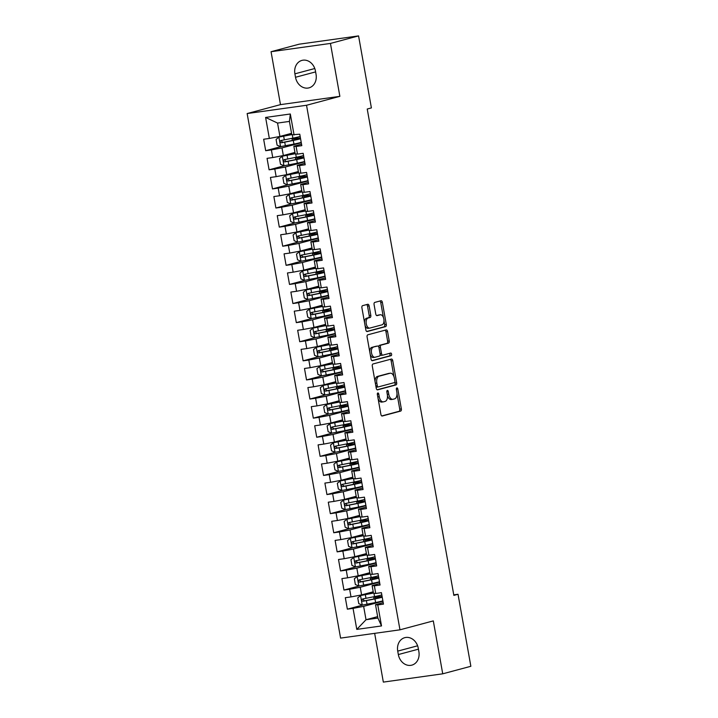 <?xml version="1.0" encoding="UTF-8"?>
<svg xmlns="http://www.w3.org/2000/svg" width="718" height="718" viewBox="0 0 718 718"><rect width="100%" height="100%" fill="white"/><g stroke="black" fill="none" stroke-linecap="round" stroke-linejoin="round"><path stroke-width="1.08" d="M377.83 392.979A1.337 0.736 82.1 0 0 377.354 394.487L380.899 414.412A1.912 1.05 82.1 0 0 382.182 416.027A1.912 1.05 82.1 0 0 382.254 416.009L400.662 411.082A1.912 1.05 82.1 0 0 401.353 408.937L397.799 389.012A1.337 0.736 82.1 0 0 396.901 387.882A1.337 0.736 82.1 0 0 396.848 387.891A1.337 0.736 82.1 0 0 396.372 389.398L396.83 391.974A6.103 3.366 82.1 0 1 394.622 398.849L393.087 399.262A6.103 3.366 82.1 0 1 392.863 399.307A6.103 3.366 82.1 0 1 388.752 394.137L388.294 391.561A1.337 0.736 82.1 0 0 387.388 390.43A1.337 0.736 82.1 0 0 387.343 390.439A1.337 0.736 82.1 0 0 386.858 391.938L387.316 394.523A6.103 3.366 82.1 0 1 385.117 401.398L383.583 401.811A6.103 3.366 82.1 0 1 383.358 401.856A6.103 3.366 82.1 0 1 379.239 396.686L378.781 394.101A1.337 0.736 82.1 0 0 377.883 392.97A1.337 0.736 82.1 0 0 377.83 392.979M369.124 305.886A1.912 1.05 82.1 0 0 367.831 304.27A1.912 1.05 82.1 0 0 367.76 304.279L362.599 305.662A1.912 1.05 82.1 0 0 361.908 307.816L365.857 329.939A1.912 1.05 82.1 0 0 367.14 331.554A1.912 1.05 82.1 0 0 367.212 331.536L385.611 326.618A1.912 1.05 82.1 0 0 386.302 324.464L382.362 302.341A1.912 1.05 82.1 0 0 381.079 300.725A1.912 1.05 82.1 0 0 381.007 300.734L374.769 302.413A1.912 1.05 82.1 0 0 374.078 304.558L375.765 314.026A1.912 1.05 82.1 0 0 377.049 315.642A1.912 1.05 82.1 0 0 377.121 315.624L380.217 314.798A5.107 2.818 82.1 0 1 380.405 314.762A5.107 2.818 82.1 0 1 383.87 319.25A5.107 2.818 82.1 0 1 382.003 324.832L369.887 328.072A5.107 2.818 82.1 0 1 369.698 328.108A5.107 2.818 82.1 0 1 366.225 323.621A5.107 2.818 82.1 0 1 368.101 318.038L370.12 317.5A1.912 1.05 82.1 0 0 370.811 315.355L369.124 305.886L367.517 306.11A1.912 1.05 82.1 0 0 366.647 304.585M330.442 43.43L271.054 51.714L280.478 104.631L339.865 96.347L330.442 43.43L358.569 35.9L371.394 107.915L367.23 109.028L453.857 595.384L458.021 594.271L453.767 594.863M339.865 96.347L306.532 105.268L399.971 629.821L340.583 638.105L247.145 113.552L306.532 105.268M374.661 633.357L383.34 682.1L442.728 673.816L433.304 620.899L399.971 629.821M442.728 673.816L470.855 666.286L458.021 594.271M372.992 363.981A1.912 1.05 82.1 0 0 372.301 366.126L376.241 388.25A1.912 1.05 82.1 0 0 377.524 389.865A1.912 1.05 82.1 0 0 377.596 389.856L396.004 384.929A1.912 1.05 82.1 0 0 396.686 382.775L392.746 360.651A1.912 1.05 82.1 0 0 391.463 359.036A1.912 1.05 82.1 0 0 391.391 359.054L372.992 363.981M371.044 359.099L367.104 336.966A1.912 1.05 82.1 0 1 367.796 334.821L386.194 329.894A1.912 1.05 82.1 0 1 386.266 329.885A1.912 1.05 82.1 0 1 387.558 331.501L389.237 340.969A1.912 1.05 82.1 0 1 388.555 343.114L381.087 345.116A1.912 1.05 82.1 0 0 380.396 347.261L381.518 353.543A1.912 1.05 82.1 0 0 382.802 355.159A1.912 1.05 82.1 0 0 382.873 355.141L390.646 353.068A1.337 0.736 82.1 0 1 390.7 353.05A1.337 0.736 82.1 0 1 391.606 354.225A1.337 0.736 82.1 0 1 391.113 355.688L372.4 360.696A1.912 1.05 82.1 0 1 372.337 360.714A1.912 1.05 82.1 0 1 371.044 359.099M377.641 616.627L366.018 619.733L377.901 618.072L381.518 625.934L377.767 604.924L383.466 604.125L381.429 592.664L375.729 593.463L374.365 585.825L380.064 585.026L378.027 573.565L372.328 574.355L370.964 566.717L376.663 565.919L374.625 554.458L368.926 555.256L367.562 547.619L373.261 546.82L371.215 535.359L365.525 536.158L364.161 528.511L369.86 527.721L367.813 516.26L362.114 517.05L360.759 509.412L366.458 508.613L364.412 497.152L358.713 497.951L357.358 490.304L363.057 489.514L361.01 478.053L355.311 478.843L353.956 471.205L359.646 470.407L357.609 458.946L351.91 459.744L350.546 452.107L356.245 451.308L354.207 439.847L348.508 440.646L347.144 432.999L352.843 432.209L350.806 420.748L345.107 421.538L343.743 413.9L349.442 413.101L347.404 401.64L341.705 402.439L340.341 394.792L346.04 394.002L343.994 382.541L338.304 383.331L336.939 375.694L342.639 374.895L340.592 363.434L334.893 364.232L333.538 356.595L339.237 355.796L337.191 344.335L331.492 345.125L330.136 337.487L335.836 336.697L333.789 325.227L328.09 326.026L326.735 318.388L332.425 317.589L330.388 306.128L324.689 306.927L323.324 299.28L329.024 298.491L326.986 287.029L321.287 287.819L319.923 280.182L325.622 279.383L323.585 267.922L317.886 268.72L316.521 261.074L322.22 260.284L320.183 248.823L314.484 249.613L313.12 241.975L318.819 241.176L316.773 229.715L311.082 230.514L309.718 222.876L315.417 222.077L313.371 210.616L307.672 211.415L306.317 203.768L312.016 202.979L309.97 191.518L304.27 192.307L302.915 184.67L308.614 183.871L306.568 172.41L300.869 173.209L299.514 165.562L305.204 164.772L303.167 153.311L297.467 154.101L296.103 146.463L301.802 145.664L299.765 134.203L291.813 134.787L289.426 121.414L277.552 123.065L279.93 136.438L291.553 133.333M381.518 625.934L356.792 629.39L353.05 608.37L363.64 606.36L382.945 601.19M362.85 605.023L347.359 609.169L353.05 608.37M347.359 609.169L345.313 597.708L351.012 596.909L349.648 589.272L360.239 587.261L379.544 582.092M359.449 585.915L343.949 590.061L349.648 589.272M343.949 590.061L341.912 578.6L347.611 577.81L346.247 570.164L356.837 568.153L376.142 562.993M356.047 566.816L340.547 570.963L346.247 570.164M340.547 570.963L338.51 559.501L344.209 558.703L342.845 551.065L353.435 549.055L372.741 543.885M352.646 547.708L337.146 551.864L342.845 551.065M337.146 551.864L335.109 540.403L340.808 539.604L339.443 531.966L350.025 529.956L369.339 524.786M349.244 528.61L333.744 532.756L339.443 531.966M333.744 532.756L331.707 521.295L337.397 520.505L336.042 512.858L346.623 510.848L365.929 505.678M345.843 509.511L330.343 513.657L336.042 512.858M330.343 513.657L328.297 502.196L333.996 501.397L332.64 493.76L343.222 491.749L362.527 486.58M342.441 490.403L326.941 494.549L332.64 493.76M326.941 494.549L324.895 483.088L330.594 482.299L329.23 474.652L339.82 472.641L359.126 467.472M339.04 471.304L323.54 475.451L329.23 474.652M323.54 475.451L321.493 463.99L327.193 463.191L325.828 455.553L336.419 453.543L355.724 448.373M335.629 452.196L320.129 456.352L325.828 455.553M320.129 456.352L318.092 444.891L323.791 444.092L322.427 436.454L333.017 434.435L352.323 429.274M332.228 433.098L316.728 437.244L322.427 436.454M316.728 437.244L314.69 425.783L320.39 424.993L319.025 417.346L329.616 415.336L348.921 410.166M328.826 413.99L313.326 418.145L319.025 417.346M313.326 418.145L311.289 406.684L316.988 405.885L315.624 398.248L326.214 396.237L345.52 391.068M325.425 394.891L309.925 399.037L315.624 398.248M309.925 399.037L307.887 387.576L313.586 386.787L312.222 379.14L322.804 377.129L342.118 371.96M322.023 375.792L306.523 379.939L312.222 379.14M306.523 379.939L304.486 368.478L310.176 367.679L308.821 360.041L319.402 358.031L338.708 352.861M318.621 356.684L303.122 360.84L308.821 360.041M303.122 360.84L301.075 349.37L306.774 348.58L305.419 340.942L316.001 338.923L335.306 333.762M315.22 337.586L299.72 341.732L305.419 340.942M299.72 341.732L297.674 330.271L303.373 329.472L302.009 321.835L312.599 319.824L331.904 314.655M311.818 318.478L296.319 322.633L302.009 321.835M296.319 322.633L294.272 311.172L299.971 310.373L298.607 302.736L309.198 300.725L328.503 295.556M308.408 299.379L292.908 303.526L298.607 302.736M292.908 303.526L290.871 292.064L296.57 291.275L295.206 283.628L305.796 281.618L325.101 276.448M305.006 280.28L289.507 284.427L295.206 283.628M289.507 284.427L287.469 272.966L293.168 272.167L291.804 264.529L302.395 262.519L321.7 257.349M301.605 261.173L286.105 265.319L291.804 264.529M286.105 265.319L284.068 253.858L289.767 253.068L288.403 245.421L298.993 243.411L318.298 238.241M298.203 242.074L282.704 246.22L288.403 245.421M282.704 246.22L280.666 234.759L286.356 233.96L285.001 226.323L295.583 224.312L314.897 219.143M294.802 222.966L279.302 227.121L285.001 226.323M279.302 227.121L277.256 215.66L282.955 214.862L281.6 207.224L292.181 205.204L311.486 200.044M291.4 203.867L275.9 208.014L281.6 207.224M275.9 208.014L273.854 196.552L279.553 195.763L278.198 188.116L288.78 186.106L308.085 180.936M287.999 184.768L272.499 188.915L278.198 188.116M272.499 188.915L270.453 177.454L276.152 176.655L274.788 169.017L285.378 167.007L304.683 161.837M284.588 165.661L269.097 169.807L274.788 169.017M269.097 169.807L267.051 158.346L272.75 157.556L271.386 149.909L281.977 147.899L301.282 142.729M281.187 146.562L265.687 150.708L271.386 149.909M265.687 150.708L263.65 139.247L269.349 138.448L265.606 117.438L290.323 113.991L294.066 135.002M301.542 144.183L293.85 146.248L295.215 153.885L297.467 154.101M296.103 146.463L293.85 146.248M269.349 138.448L279.93 136.438M265.606 117.438L277.552 123.065M304.944 163.291L297.252 165.346L298.616 172.984L300.869 173.209M299.514 165.562L297.252 165.346M281.977 147.899L283.341 155.546L294.954 152.431M272.75 157.556L283.341 155.546M308.345 182.39L300.662 184.445L302.018 192.092L304.27 192.307M302.915 184.67L300.662 184.445M285.378 167.007L286.742 174.645L298.356 171.53M276.152 176.655L286.742 174.645M311.747 201.489L304.064 203.553L305.419 211.191L307.672 211.415M306.317 203.768L304.064 203.553M288.78 186.106L290.144 193.743L301.757 190.638M279.553 195.763L290.144 193.743M315.148 220.597L307.466 222.652L308.821 230.299L311.082 230.514M309.718 222.876L307.466 222.652M292.181 205.204L293.545 212.851L305.159 209.737M282.955 214.862L293.545 212.851M318.55 239.695L310.867 241.76L312.231 249.397L314.484 249.613M313.12 241.975L310.867 241.76M295.583 224.312L296.947 231.95L308.569 228.845M286.356 233.96L296.947 231.95M321.96 258.803L314.269 260.858L315.633 268.496L317.886 268.72M316.521 261.074L314.269 260.858M298.993 243.411L300.348 251.058L311.971 247.943M289.767 253.068L300.348 251.058M325.362 277.902L317.67 279.957L319.034 287.604L321.287 287.819M319.923 280.182L317.67 279.957M302.395 262.519L303.75 270.156L315.373 267.051M293.168 272.167L303.75 270.156M328.763 297.01L321.072 299.065L322.436 306.703L324.689 306.927M323.324 299.28L321.072 299.065M305.796 281.618L307.151 289.264L318.774 286.15M296.57 291.275L307.151 289.264M332.165 316.108L324.473 318.164L325.837 325.81L328.09 326.026M326.735 318.388L324.473 318.164M309.198 300.725L310.562 308.363L322.176 305.249M299.971 310.373L310.562 308.363M335.566 335.207L327.884 337.272L329.239 344.909L331.492 345.125M330.136 337.487L327.884 337.272M312.599 319.824L313.963 327.462L325.577 324.356M303.373 329.472L313.963 327.462M338.968 354.315L331.285 356.37L332.64 364.008L334.893 364.232M333.538 356.595L331.285 356.37M316.001 338.923L317.365 346.57L328.979 343.455M306.774 348.58L317.365 346.57M342.369 373.414L334.687 375.478L336.042 383.116L338.304 383.331M336.939 375.694L334.687 375.478M319.402 358.031L320.766 365.668L332.389 362.563M310.176 367.679L320.766 365.668M345.78 392.522L338.088 394.577L339.452 402.215L341.705 402.439M340.341 394.792L338.088 394.577M322.804 377.129L324.168 384.776L335.791 381.662M313.586 386.787L324.168 384.776M349.181 411.62L341.49 413.676L342.854 421.322L345.107 421.538M343.743 413.9L341.49 413.676M326.214 396.237L327.57 403.875L339.192 400.761M316.988 405.885L327.57 403.875M352.583 430.719L344.891 432.783L346.255 440.421L348.508 440.646M347.144 432.999L344.891 432.783M329.616 415.336L330.971 422.974L342.594 419.868M320.39 424.993L330.971 422.974M355.984 449.827L348.293 451.882L349.657 459.529L351.91 459.744M350.546 452.107L348.293 451.882M333.017 434.435L334.373 442.082L345.995 438.967M323.791 444.092L334.373 442.082M359.386 468.926L351.694 470.99L353.059 478.628L355.311 478.843M353.956 471.205L351.694 470.99M336.419 453.543L337.783 461.18L349.397 458.075M327.193 463.191L337.783 461.18M362.787 488.034L355.105 490.089L356.46 497.727L358.713 497.951M357.358 490.304L355.105 490.089M339.82 472.641L341.185 480.288L352.798 477.174M330.594 482.299L341.185 480.288M366.189 507.132L358.506 509.188L359.862 516.834L362.114 517.05M360.759 509.412L358.506 509.188M343.222 491.749L344.586 499.387L356.2 496.282M333.996 501.397L344.586 499.387M369.591 526.24L361.908 528.295L363.272 535.933L365.525 536.158M364.161 528.511L361.908 528.295M346.623 510.848L347.988 518.486L359.61 515.38M337.397 520.505L347.988 518.486M373.001 545.339L365.309 547.394L366.674 555.041L368.926 555.256M367.562 547.619L365.309 547.394M350.025 529.956L351.389 537.594L363.012 534.479M340.808 539.604L351.389 537.594M376.403 564.438L368.711 566.502L370.075 574.14L372.328 574.355M370.964 566.717L368.711 566.502M353.435 549.055L354.791 556.692L366.413 553.587M344.209 558.703L354.791 556.692M379.804 583.546L372.112 585.601L373.477 593.239L375.729 593.463M374.365 585.825L372.112 585.601M356.837 568.153L358.192 575.8L369.815 572.686M347.611 577.81L358.192 575.8M383.206 602.644L375.514 604.7L377.901 618.072M377.767 604.924L375.514 604.7M360.239 587.261L361.594 594.899L373.216 591.794M351.012 596.909L361.594 594.899M358.569 35.9L299.182 44.184L271.054 51.714M280.478 104.631L247.145 113.552M363.64 606.36L366.018 619.733L356.792 629.39M289.426 121.414L290.323 113.991M398.337 654.556A12.439 10.348 -105 0 0 411.827 665.137A12.439 10.348 -105 0 0 418.881 651.693L418.271 648.246A12.439 10.348 -105 0 0 404.781 637.665A12.439 10.348 -105 0 0 397.727 651.118L398.337 654.556L418.432 649.18M315.444 70.974A12.439 10.348 -105 0 0 301.955 60.393A12.439 10.348 -105 0 0 294.901 73.837L295.511 77.275A12.439 10.348 -105 0 0 309 87.856A12.439 10.348 -105 0 0 316.055 74.412L315.444 70.974M378.081 398.598A6.103 3.366 82.1 0 0 381.752 402.08A6.103 3.366 82.1 0 0 381.976 402.035M387.46 395.663A6.103 3.366 82.1 0 0 391.265 399.531A6.103 3.366 82.1 0 0 391.489 399.486M381.77 415.937L399.055 411.306A1.912 1.05 82.1 0 0 399.746 409.161L397 393.742M393.958 376.69L391.139 360.876A1.912 1.05 82.1 0 0 390.278 359.35M377.103 389.784L394.397 385.153A1.912 1.05 82.1 0 0 395.088 382.999L394.891 381.913M377.309 385.808A1.337 0.736 82.1 0 0 378.206 386.939A1.337 0.736 82.1 0 0 378.251 386.93L394.406 382.604A1.337 0.736 82.1 0 0 394.891 381.096L394.406 378.377A6.103 3.366 82.1 0 0 390.287 373.207A6.103 3.366 82.1 0 0 390.062 373.252L379.023 376.214A6.103 3.366 82.1 0 0 376.824 383.089L377.309 385.808L375.837 386.015M375.981 386.769A1.337 0.736 82.1 0 0 376.6 387.164A1.337 0.736 82.1 0 0 376.645 387.155L378.153 386.939M388.914 373.414A6.103 3.366 82.1 0 0 388.689 373.432A6.103 3.366 82.1 0 0 388.465 373.477L390.062 373.252M375.047 381.545A6.103 3.366 82.1 0 1 377.417 376.438L388.465 373.477M378.745 346.902A1.912 1.05 82.1 0 1 379.481 345.34L386.948 343.339A1.912 1.05 82.1 0 0 387.639 341.194L385.952 331.725A1.912 1.05 82.1 0 0 385.081 330.19M380.145 354.512A1.912 1.05 82.1 0 0 381.204 355.383A1.912 1.05 82.1 0 0 381.267 355.365L382.73 355.168M371.915 360.624L389.506 355.913A1.337 0.736 82.1 0 0 390.027 354.773A1.337 0.736 82.1 0 0 389.452 353.382M373.342 347.189A5.107 2.818 82.1 0 0 371.475 352.762A5.107 2.818 82.1 0 0 374.94 357.259A5.107 2.818 82.1 0 0 375.128 357.214L379.4 356.074A1.912 1.05 82.1 0 0 380.091 353.929L378.969 347.647A1.912 1.05 82.1 0 0 377.686 346.031A1.912 1.05 82.1 0 0 377.614 346.04L371.736 347.413A5.107 2.818 82.1 0 0 369.761 351.874M370.21 354.396A5.107 2.818 82.1 0 0 373.342 357.483A5.107 2.818 82.1 0 0 373.522 357.438M376.151 346.247A1.912 1.05 82.1 0 0 376.079 346.255A1.912 1.05 82.1 0 0 376.008 346.264L377.614 346.04M371.736 347.413L376.008 346.264M364.511 322.4A5.107 2.818 82.1 0 1 366.494 318.262L368.514 317.724A1.912 1.05 82.1 0 0 369.205 315.579L367.517 306.11M365.076 325.55A5.107 2.818 82.1 0 0 368.092 328.332A5.107 2.818 82.1 0 0 368.28 328.297M378.987 314.969A5.107 2.818 82.1 0 0 378.799 314.987A5.107 2.818 82.1 0 0 378.61 315.022L380.217 314.798M376.636 315.552L378.61 315.022M383.421 317.544L380.755 302.565A1.912 1.05 82.1 0 0 379.894 301.039M366.719 331.465L384.004 326.843A1.912 1.05 82.1 0 0 384.695 324.689L383.986 320.695M378.332 597.986L378.171 597.08L373.746 597.43L376.555 596.55A1.167 0.646 82.1 0 0 376.932 596.12M379.068 595.635A1.167 0.646 -97.9 0 1 378.646 596.254L376.232 596.981L380.028 596.658A14.872 0.844 -10.1 0 1 382.102 596.47M373.423 592.924A12.341 0.7 -10.1 0 1 372.902 593.032L360.624 595.545L357.752 597.906L358.767 603.632L362.321 605.095L375.604 602.537A14.872 0.844 -10.1 0 0 382.882 600.831M360.624 595.545L373.45 593.077M381.823 594.917A14.872 0.844 169.9 0 1 374.545 596.613L362.599 598.974C361.325 599.952 361.459 600.715 363.003 601.262L374.958 598.911A14.872 0.844 -10.1 0 0 382.236 597.205M378.171 597.08A12.341 0.7 169.9 0 1 381.213 597.008A12.341 0.7 169.9 0 1 373.952 598.956L364.502 600.867L363.084 599.458M374.922 578.887L374.769 577.981L370.344 578.322L373.154 577.443A1.167 0.646 82.1 0 0 373.531 577.012M375.667 576.527A1.167 0.646 -97.9 0 1 375.245 577.155L372.83 577.882L376.627 577.55A14.872 0.844 -10.1 0 1 378.7 577.362M370.012 573.826A12.341 0.7 -10.1 0 1 369.492 573.933L357.142 576.5L354.351 578.798L355.365 584.533L358.919 585.996L372.202 583.438A14.872 0.844 -10.1 0 0 379.481 581.733M357.214 576.446L370.048 573.978M378.422 575.809A14.872 0.844 169.9 0 1 371.143 577.514L359.197 579.866C357.923 580.853 358.058 581.616 359.601 582.163L371.556 579.803A14.872 0.844 -10.1 0 0 378.835 578.107M374.769 577.981A12.341 0.7 169.9 0 1 377.803 577.909A12.341 0.7 169.9 0 1 370.551 579.848L361.1 581.76L359.682 580.359M371.52 559.78L371.359 558.882L366.943 559.223L369.752 558.344A1.167 0.646 82.1 0 0 370.129 557.913M372.265 557.428A1.167 0.646 -97.9 0 1 371.843 558.048L369.429 558.775L373.225 558.451A14.872 0.844 -10.1 0 1 375.299 558.263M366.611 554.718A12.341 0.7 -10.1 0 1 366.09 554.826L353.812 557.339L350.94 559.699L351.964 565.434L355.518 566.888L368.801 564.33A14.872 0.844 -10.1 0 0 376.079 562.634M353.812 557.339L366.638 554.87M375.02 556.71A14.872 0.844 169.9 0 1 367.742 558.416L355.796 560.767C354.521 561.745 354.656 562.517 356.2 563.056L368.154 560.704A14.872 0.844 -10.1 0 0 375.433 558.999M371.359 558.882A12.341 0.7 169.9 0 1 374.401 558.801A12.341 0.7 169.9 0 1 367.149 560.749L357.699 562.661L356.281 561.252M368.119 540.681L367.957 539.774L363.532 540.115L366.351 539.236A1.167 0.646 82.1 0 0 366.727 538.805M368.864 538.32A1.167 0.646 -97.9 0 1 368.433 538.949L366.027 539.676L369.824 539.353A14.872 0.844 -10.1 0 1 371.897 539.164M363.209 535.619A12.341 0.7 -10.1 0 1 362.689 535.727L350.339 538.294L347.539 540.6L348.562 546.326L352.116 547.789L365.39 545.231A14.872 0.844 -10.1 0 0 372.678 543.526M350.411 538.24L363.236 535.772M371.619 537.602A14.872 0.844 169.9 0 1 364.34 539.308L352.394 541.668C351.12 542.646 351.255 543.409 352.798 543.957L364.744 541.605A14.872 0.844 -10.1 0 0 372.032 539.9M367.957 539.774A12.341 0.7 169.9 0 1 371 539.703A12.341 0.7 169.9 0 1 363.748 541.65L354.297 543.553L352.879 542.153M364.717 521.573L364.556 520.676L360.131 521.017L362.949 520.137A1.167 0.646 82.1 0 0 363.326 519.706M365.462 519.222A1.167 0.646 -97.9 0 1 365.031 519.85L362.617 520.577L366.422 520.245A14.872 0.844 -10.1 0 1 368.496 520.056M359.808 516.511A12.341 0.7 -10.1 0 1 359.287 516.619L347.009 519.132L344.137 521.492L345.161 527.227L348.715 528.69L361.989 526.132A14.872 0.844 -10.1 0 0 369.267 524.427M347.009 519.132L359.835 516.673M368.217 518.504A14.872 0.844 169.9 0 1 360.939 520.209L348.984 522.56C347.718 523.548 347.853 524.311 349.397 524.858L361.342 522.498A14.872 0.844 -10.1 0 0 368.621 520.792M364.556 520.676A12.341 0.7 169.9 0 1 367.598 520.595A12.341 0.7 169.9 0 1 360.346 522.542L350.896 524.454L349.478 523.045M361.316 502.474L361.154 501.568L356.729 501.909L359.547 501.038A1.167 0.646 82.1 0 0 359.915 500.599M362.06 500.123A1.167 0.646 -97.9 0 1 361.63 500.742L359.215 501.469L363.021 501.146A14.872 0.844 -10.1 0 1 365.094 500.958M356.406 497.412A12.341 0.7 -10.1 0 1 355.886 497.52L343.608 500.033L340.736 502.394L341.759 508.12L345.304 509.583L358.587 507.025A14.872 0.844 -10.1 0 0 365.866 505.319M343.608 500.033L356.433 497.565M364.816 499.405A14.872 0.844 169.9 0 1 357.537 501.101L345.582 503.462C344.317 504.44 344.452 505.203 345.995 505.75L357.941 503.399A14.872 0.844 -10.1 0 0 365.22 501.694M361.154 501.568A12.341 0.7 169.9 0 1 364.197 501.496A12.341 0.7 169.9 0 1 356.945 503.444L347.494 505.355L346.076 503.946M357.914 483.367L357.752 482.469L353.328 482.81L356.146 481.931A1.167 0.646 82.1 0 0 356.514 481.5M358.65 481.015A1.167 0.646 -97.9 0 1 358.228 481.643L355.814 482.37L359.619 482.038A14.872 0.844 -10.1 0 1 361.692 481.85M353.005 478.314A12.341 0.7 -10.1 0 1 352.484 478.412L340.135 480.988L337.334 483.286L338.357 489.021L341.903 490.484L355.186 487.926A14.872 0.844 -10.1 0 0 362.464 486.221M340.206 480.934L353.032 478.466M361.414 480.297A14.872 0.844 169.9 0 1 354.136 482.002L342.181 484.354C340.915 485.341 341.05 486.104 342.594 486.651L354.539 484.291A14.872 0.844 -10.1 0 0 361.818 482.595M357.752 482.469A12.341 0.7 169.9 0 1 360.795 482.388A12.341 0.7 169.9 0 1 353.534 484.336L344.093 486.248L342.674 484.838M354.512 464.268L354.351 463.37L349.926 463.711L352.735 462.832A1.167 0.646 82.1 0 0 353.112 462.401M355.248 461.916A1.167 0.646 -97.9 0 1 354.827 462.536L352.412 463.263L356.218 462.939A14.872 0.844 -10.1 0 1 358.282 462.751M349.603 459.206A12.341 0.7 -10.1 0 1 349.083 459.314L336.805 461.827L333.933 464.187L334.956 469.913L338.501 471.376L351.784 468.818A14.872 0.844 -10.1 0 0 359.063 467.122M336.805 461.827L349.63 459.358M358.013 461.198A14.872 0.844 169.9 0 1 350.725 462.895L338.779 465.255C337.505 466.233 337.648 466.996 339.192 467.544L351.138 465.192A14.872 0.844 -10.1 0 0 358.417 463.487M354.351 463.37A12.341 0.7 169.9 0 1 357.393 463.29A12.341 0.7 169.9 0 1 350.133 465.237L340.691 467.149L339.273 465.74M351.111 445.169L350.949 444.262L346.525 444.604L349.334 443.724A1.167 0.646 82.1 0 0 349.711 443.293M351.847 442.809A1.167 0.646 -97.9 0 1 351.425 443.437L349.011 444.164L352.807 443.841A14.872 0.844 -10.1 0 1 354.88 443.643M346.202 440.107A12.341 0.7 -10.1 0 1 345.681 440.215L333.323 442.782L330.531 445.088L331.545 450.814L335.1 452.277L348.383 449.719A14.872 0.844 -10.1 0 0 355.661 448.014M333.403 442.728L346.229 440.26M354.602 442.091A14.872 0.844 169.9 0 1 347.324 443.796L335.378 446.156C334.103 447.134 334.238 447.897 335.782 448.445L347.736 446.084A14.872 0.844 -10.1 0 0 355.015 444.388M350.949 444.262A12.341 0.7 169.9 0 1 353.992 444.191A12.341 0.7 169.9 0 1 346.731 446.129L337.281 448.041L335.862 446.641M347.7 426.061L347.548 425.164L343.123 425.505L345.932 424.625A1.167 0.646 82.1 0 0 346.309 424.194M348.445 423.71A1.167 0.646 -97.9 0 1 348.024 424.338L345.609 425.056L349.406 424.733A14.872 0.844 -10.1 0 1 351.479 424.544M342.791 420.999A12.341 0.7 -10.1 0 1 342.271 421.107L329.993 423.62L327.13 425.98L328.144 431.715L331.698 433.178L344.981 430.612A14.872 0.844 -10.1 0 0 352.26 428.915M329.993 423.62L342.818 421.161M351.201 422.992A14.872 0.844 169.9 0 1 343.922 424.697L331.976 427.048C330.702 428.036 330.836 428.799 332.38 429.346L344.335 426.986A14.872 0.844 -10.1 0 0 351.614 425.28M347.548 425.164A12.341 0.7 169.9 0 1 350.581 425.083A12.341 0.7 169.9 0 1 343.33 427.031L333.879 428.942L332.461 427.533M344.299 406.962L344.137 406.056L339.722 406.397L342.531 405.526A1.167 0.646 82.1 0 0 342.908 405.087M345.044 404.602A1.167 0.646 -97.9 0 1 344.622 405.23L342.208 405.957L346.004 405.634A14.872 0.844 -10.1 0 1 348.077 405.446M339.39 401.901A12.341 0.7 -10.1 0 1 338.869 402.008L326.591 404.521L323.719 406.882L324.742 412.608L328.297 414.071L341.58 411.513A14.872 0.844 -10.1 0 0 348.858 409.807M326.591 404.521L339.417 402.053M347.799 403.884A14.872 0.844 169.9 0 1 340.52 405.589L328.575 407.95C327.3 408.928 327.435 409.691 328.979 410.238L340.924 407.887A14.872 0.844 -10.1 0 0 348.212 406.182M344.137 406.056A12.341 0.7 169.9 0 1 347.18 405.984A12.341 0.7 169.9 0 1 339.928 407.932L330.477 409.834L329.059 408.434M340.897 387.855L340.736 386.957L336.311 387.298L339.129 386.419A1.167 0.646 82.1 0 0 339.506 385.988M341.642 385.503A1.167 0.646 -97.9 0 1 341.212 386.131L338.806 386.858L342.603 386.526A14.872 0.844 -10.1 0 1 344.676 386.338M335.988 382.802A12.341 0.7 -10.1 0 1 335.468 382.9L323.118 385.476L320.318 387.774L321.341 393.509L324.895 394.972L338.169 392.414A14.872 0.844 -10.1 0 0 345.457 390.709M323.19 385.422L336.015 382.954M344.398 384.785A14.872 0.844 169.9 0 1 337.119 386.49L325.173 388.842C323.899 389.829 324.033 390.592 325.577 391.139L337.523 388.779A14.872 0.844 -10.1 0 0 344.811 387.074M340.736 386.957A12.341 0.7 169.9 0 1 343.778 386.876A12.341 0.7 169.9 0 1 336.527 388.824L327.076 390.736L325.658 389.327M337.496 368.756L337.334 367.858L332.91 368.199L335.728 367.32A1.167 0.646 82.1 0 0 336.105 366.889M338.241 366.404A1.167 0.646 -97.9 0 1 337.81 367.024L335.396 367.751L339.201 367.428A14.872 0.844 -10.1 0 1 341.274 367.239M332.587 363.694A12.341 0.7 -10.1 0 1 332.066 363.802L319.788 366.315L316.916 368.675L317.939 374.401L321.493 375.864L334.767 373.306A14.872 0.844 -10.1 0 0 342.046 371.601M319.788 366.315L332.613 363.846M340.996 365.686A14.872 0.844 169.9 0 1 333.717 367.383L321.763 369.743C320.497 370.721 320.632 371.484 322.176 372.032L334.121 369.68A14.872 0.844 -10.1 0 0 341.4 367.975M337.334 367.858A12.341 0.7 169.9 0 1 340.377 367.778A12.341 0.7 169.9 0 1 333.125 369.725L323.674 371.637L322.256 370.228M334.094 349.657L333.933 348.751L329.508 349.092L332.326 348.212A1.167 0.646 82.1 0 0 332.694 347.781M334.839 347.297A1.167 0.646 -97.9 0 1 334.409 347.925L331.994 348.652L335.8 348.32A14.872 0.844 -10.1 0 1 337.873 348.131M329.185 344.595A12.341 0.7 -10.1 0 1 328.664 344.703L316.315 347.27L313.515 349.567L314.538 355.302L318.083 356.765L331.366 354.207A14.872 0.844 -10.1 0 0 338.645 352.502M316.387 347.216L329.212 344.748M337.595 346.579A14.872 0.844 169.9 0 1 330.316 348.284L318.361 350.644C317.096 351.623 317.23 352.385 318.774 352.933L330.72 350.572A14.872 0.844 -10.1 0 0 337.998 348.876M333.933 348.751A12.341 0.7 169.9 0 1 336.975 348.679A12.341 0.7 169.9 0 1 329.715 350.617L320.273 352.529L318.855 351.129M330.693 330.549L330.531 329.652L326.107 329.993L328.925 329.113A1.167 0.646 82.1 0 0 329.293 328.682M331.429 328.198A1.167 0.646 -97.9 0 1 331.007 328.817L328.593 329.544L332.398 329.221A14.872 0.844 -10.1 0 1 334.471 329.032M325.784 325.487A12.341 0.7 -10.1 0 1 325.263 325.595L312.985 328.108L310.113 330.468L311.136 336.204L314.681 337.657L327.964 335.1A14.872 0.844 -10.1 0 0 335.243 333.403M312.985 328.108L325.81 325.64M334.193 327.48A14.872 0.844 169.9 0 1 326.905 329.185L314.96 331.536C313.694 332.515 313.829 333.287 315.373 333.834L327.318 331.474A14.872 0.844 -10.1 0 0 334.597 329.768M330.531 329.652A12.341 0.7 169.9 0 1 333.574 329.571A12.341 0.7 169.9 0 1 326.313 331.519L316.871 333.43L315.453 332.021M327.291 311.45L327.13 310.544L322.705 310.885L325.514 310.005A1.167 0.646 82.1 0 0 325.891 309.575M328.027 309.09A1.167 0.646 -97.9 0 1 327.605 309.718L325.191 310.445L328.997 310.122A14.872 0.844 -10.1 0 1 331.061 309.934M322.382 306.389A12.341 0.7 -10.1 0 1 321.861 306.496L309.512 309.063L306.712 311.37L307.735 317.096L311.28 318.559L324.563 316.001A14.872 0.844 -10.1 0 0 331.842 314.296M309.584 309.009L322.409 306.541M330.792 308.372A14.872 0.844 169.9 0 1 323.504 310.077L311.558 312.438C310.284 313.416 310.427 314.179 311.971 314.726L323.917 312.375A14.872 0.844 -10.1 0 0 331.195 310.67M327.13 310.544A12.341 0.7 169.9 0 1 330.172 310.472A12.341 0.7 169.9 0 1 322.912 312.42L313.47 314.322L312.052 312.922M323.89 292.343L323.728 291.445L319.304 291.786L322.113 290.907A1.167 0.646 82.1 0 0 322.49 290.476M324.626 289.991A1.167 0.646 -97.9 0 1 324.204 290.619L321.79 291.346L325.586 291.014A14.872 0.844 -10.1 0 1 327.659 290.826M318.98 287.281A12.341 0.7 -10.1 0 1 318.46 287.388L306.173 289.901L303.31 292.262L304.324 297.997L307.878 299.46L321.161 296.902A14.872 0.844 -10.1 0 0 328.44 295.197M306.173 289.901L319.007 287.442M327.381 289.273A14.872 0.844 169.9 0 1 320.102 290.978L308.157 293.33C306.882 294.317 307.017 295.08 308.56 295.628L320.515 293.267A14.872 0.844 -10.1 0 0 327.794 291.562M323.728 291.445A12.341 0.7 169.9 0 1 326.771 291.364A12.341 0.7 169.9 0 1 319.51 293.312L310.059 295.224L308.641 293.815M320.479 273.244L320.327 272.337L315.902 272.687L318.711 271.808A1.167 0.646 82.1 0 0 319.088 271.377M321.224 270.892A1.167 0.646 -97.9 0 1 320.802 271.512L318.388 272.239L322.185 271.916A14.872 0.844 -10.1 0 1 324.258 271.727M315.57 268.182A12.341 0.7 -10.1 0 1 315.049 268.29L302.772 270.803L299.909 273.163L300.923 278.889L304.477 280.352L317.76 277.794A14.872 0.844 -10.1 0 0 325.039 276.089M302.772 270.803L315.597 268.335M323.98 270.174A14.872 0.844 169.9 0 1 316.701 271.871L304.755 274.231C303.481 275.209 303.615 275.972 305.159 276.52L317.114 274.168A14.872 0.844 -10.1 0 0 324.392 272.463M320.327 272.337A12.341 0.7 169.9 0 1 323.36 272.266A12.341 0.7 169.9 0 1 316.108 274.213L306.658 276.125L305.24 274.716M317.078 254.145L316.916 253.239L312.501 253.58L315.31 252.7A1.167 0.646 82.1 0 0 315.687 252.269M317.823 251.785A1.167 0.646 -97.9 0 1 317.401 252.413L314.987 253.14L318.783 252.808A14.872 0.844 -10.1 0 1 320.856 252.619M312.168 249.083A12.341 0.7 -10.1 0 1 311.648 249.191L299.298 251.758L296.498 254.055L297.521 259.79L301.075 261.253L314.349 258.695A14.872 0.844 -10.1 0 0 321.637 256.99M299.37 251.704L312.195 249.236M320.578 251.067A14.872 0.844 169.9 0 1 313.299 252.772L301.354 255.123C300.079 256.111 300.214 256.873 301.757 257.421L313.703 255.061A14.872 0.844 -10.1 0 0 320.991 253.364M316.916 253.239A12.341 0.7 169.9 0 1 319.959 253.158A12.341 0.7 169.9 0 1 312.707 255.105L303.256 257.017L301.838 255.617M313.676 235.037L313.515 234.14L309.09 234.481L311.908 233.601A1.167 0.646 82.1 0 0 312.285 233.171M314.421 232.686A1.167 0.646 -97.9 0 1 313.99 233.305L311.585 234.032L315.381 233.709A14.872 0.844 -10.1 0 1 317.455 233.521M308.767 229.975A12.341 0.7 -10.1 0 1 308.246 230.083L295.969 232.596L293.097 234.957L294.12 240.683L297.674 242.145L310.948 239.588A14.872 0.844 -10.1 0 0 318.236 237.891M295.969 232.596L308.794 230.128M317.176 231.968A14.872 0.844 169.9 0 1 309.898 233.673L297.952 236.025C296.678 237.003 296.812 237.775 298.356 238.313L310.302 235.962A14.872 0.844 -10.1 0 0 317.589 234.256M313.515 234.14A12.341 0.7 169.9 0 1 316.557 234.059A12.341 0.7 169.9 0 1 309.305 236.007L299.855 237.918L298.437 236.509M310.275 215.938L310.113 215.032L305.689 215.373L308.507 214.494A1.167 0.646 82.1 0 0 308.884 214.063M311.02 213.578A1.167 0.646 -97.9 0 1 310.589 214.206L308.175 214.933L311.98 214.61A14.872 0.844 -10.1 0 1 314.053 214.413M305.365 210.877A12.341 0.7 -10.1 0 1 304.845 210.984L292.495 213.551L289.695 215.858L290.718 221.584L294.272 223.047L307.546 220.489A14.872 0.844 -10.1 0 0 314.825 218.784M292.567 213.497L305.392 211.029M313.775 212.86A14.872 0.844 169.9 0 1 306.496 214.565L294.542 216.926C293.276 217.904 293.411 218.667 294.954 219.214L306.9 216.863A14.872 0.844 -10.1 0 0 314.179 215.158M310.113 215.032A12.341 0.7 169.9 0 1 313.156 214.96A12.341 0.7 169.9 0 1 305.904 216.908L296.453 218.81L295.035 217.41M306.873 196.831L306.712 195.933L302.287 196.274L305.105 195.395A1.167 0.646 82.1 0 0 305.473 194.964M307.609 194.479A1.167 0.646 -97.9 0 1 307.187 195.108L304.773 195.834L308.578 195.502A14.872 0.844 -10.1 0 1 310.652 195.314M301.964 191.769A12.341 0.7 -10.1 0 1 301.443 191.877L289.166 194.39L286.294 196.75L287.317 202.485L290.862 203.948L304.145 201.39A14.872 0.844 -10.1 0 0 311.424 199.685M289.166 194.39L301.991 191.93M310.373 193.761A14.872 0.844 169.9 0 1 303.095 195.467L291.14 197.818C289.875 198.805 290.009 199.568 291.553 200.116L303.499 197.755A14.872 0.844 -10.1 0 0 310.777 196.05M306.712 195.933A12.341 0.7 169.9 0 1 309.754 195.852A12.341 0.7 169.9 0 1 302.493 197.8L293.052 199.712L291.634 198.303M303.472 177.732L303.31 176.825L298.885 177.166L301.704 176.296A1.167 0.646 82.1 0 0 302.072 175.856M304.208 175.38A1.167 0.646 -97.9 0 1 303.786 176L301.372 176.727L305.177 176.404A14.872 0.844 -10.1 0 1 307.241 176.215M298.562 172.67A12.341 0.7 -10.1 0 1 298.042 172.778L285.764 175.291L282.892 177.651L283.915 183.377L287.46 184.84L300.743 182.282A14.872 0.844 -10.1 0 0 308.022 180.577M285.764 175.291L298.589 172.823M306.972 174.662A14.872 0.844 169.9 0 1 299.684 176.359L287.738 178.719C286.473 179.697 286.608 180.46 288.151 181.008L300.097 178.656A14.872 0.844 -10.1 0 0 307.376 176.951M303.31 176.825A12.341 0.7 169.9 0 1 306.353 176.754A12.341 0.7 169.9 0 1 299.092 178.701L289.65 180.613L288.232 179.204M300.07 158.624L299.909 157.727L295.484 158.068L298.293 157.188A1.167 0.646 82.1 0 0 298.67 156.757M300.806 156.273A1.167 0.646 -97.9 0 1 300.384 156.901L297.97 157.628L301.775 157.296A14.872 0.844 -10.1 0 1 303.84 157.107M295.161 153.571A12.341 0.7 -10.1 0 1 294.64 153.67L282.291 156.246L279.49 158.543L280.514 164.278L284.059 165.741L297.342 163.183A14.872 0.844 -10.1 0 0 304.62 161.478M282.362 156.192L295.188 153.724M303.57 155.555A14.872 0.844 169.9 0 1 296.283 157.26L284.337 159.611C283.063 160.599 283.206 161.362 284.75 161.909L296.696 159.549A14.872 0.844 -10.1 0 0 303.974 157.843M299.909 157.727A12.341 0.7 169.9 0 1 302.951 157.646A12.341 0.7 169.9 0 1 295.69 159.593L286.249 161.505L284.831 160.096M296.669 139.525L296.507 138.628L292.082 138.969L294.892 138.089A1.167 0.646 82.1 0 0 295.269 137.659M297.405 137.174A1.167 0.646 -97.9 0 1 296.983 137.793L294.568 138.52L298.365 138.197A14.872 0.844 -10.1 0 1 300.438 138.009M291.759 134.463A12.341 0.7 -10.1 0 1 291.239 134.571L278.952 137.084L276.089 139.445L277.103 145.171L280.657 146.634L293.94 144.076A14.872 0.844 -10.1 0 0 301.219 142.37M278.952 137.084L291.786 134.616M300.16 136.456A14.872 0.844 169.9 0 1 292.881 138.152L280.935 140.513C279.661 141.491 279.796 142.254 281.339 142.801L293.294 140.45A14.872 0.844 -10.1 0 0 300.573 138.745M296.507 138.628A12.341 0.7 169.9 0 1 299.55 138.547A12.341 0.7 169.9 0 1 292.289 140.495L282.838 142.406L281.42 140.997M377.776 396.883L379.239 396.686M386.831 391.759L388.294 391.561M387.289 394.344L388.752 394.137M396.345 389.219L397.799 389.012M399.746 409.161L401.353 408.937M399.055 411.306L400.662 411.082M377.327 394.308L378.781 394.101M391.139 360.876L392.746 360.651M395.088 382.999L396.686 382.775M394.397 385.153L396.004 384.929M377.417 376.438L379.023 376.214M375.361 383.295L376.824 383.089M385.952 331.725L387.558 331.501M387.639 341.194L389.237 340.969M386.948 343.339L388.555 343.114M379.481 345.34L381.087 345.116M378.933 347.467L380.396 347.261M380.055 353.75L381.518 353.543M389.506 355.913L391.113 355.688M369.205 315.579L370.811 315.355M368.514 317.724L370.12 317.5M366.494 318.262L368.101 318.038M380.755 302.565L382.362 302.341M384.695 324.689L386.302 324.464M384.004 326.843L385.611 326.618M417.616 645.796L397.727 651.118M314.789 68.515L294.901 73.837M315.606 71.899L295.511 77.275M378.646 596.254L376.555 596.55M360.544 595.608L362.231 605.059M374.958 598.911L375.604 602.537M375.711 598.588L375.496 597.385M373.952 593.292L374.545 596.613M366.395 600.652L367.042 604.278M365.345 594.728L365.992 598.354M364.502 600.867L363.003 601.262M375.245 577.155L373.154 577.443M357.142 576.5L358.829 585.96M371.556 579.803L372.202 583.438M372.301 579.48L372.086 578.277M370.551 574.185L371.143 577.514M362.994 581.544L363.64 585.179M361.944 575.621L362.59 579.255M361.1 581.76L359.601 582.163M371.843 558.048L369.752 558.344M353.741 557.401L355.428 566.852M368.154 560.704L368.801 564.33M368.899 560.381L368.684 559.178M367.149 555.086L367.742 558.416M359.592 562.445L360.239 566.071M358.533 556.522L359.179 560.148M357.699 562.661L356.2 563.056M368.433 538.949L366.351 539.236M350.339 538.294L352.026 547.753M364.744 541.605L365.39 545.231M365.498 541.282L365.282 540.071M363.748 535.978L364.34 539.308M356.191 543.338L356.837 546.972M355.132 537.423L355.778 541.049M354.297 543.553L352.798 543.957M365.031 519.85L362.949 520.137M346.938 519.195L348.625 528.654M361.342 522.498L361.989 526.132M362.096 522.174L361.881 520.972M360.346 516.879L360.939 520.209M352.789 524.239L353.435 527.865M351.73 518.315L352.376 521.95M350.896 524.454L349.397 524.858M361.63 500.742L359.547 501.038M343.536 500.096L345.223 509.547M357.941 503.399L358.587 507.025M358.695 503.076L358.479 501.873M356.945 497.78L357.537 501.101M349.388 505.14L350.034 508.766M348.329 499.216L348.975 502.842M347.494 505.355L345.995 505.75M358.228 481.643L356.146 481.931M340.135 480.988L341.813 490.448M354.539 484.291L355.186 487.926M355.293 483.968L355.078 482.765M353.534 478.673L354.136 482.002M345.977 486.032L346.623 489.667M344.927 480.109L345.573 483.744M344.093 486.248L342.594 486.651M354.827 462.536L352.735 462.832M336.733 461.889L338.411 471.34M351.138 465.192L351.784 468.818M351.892 464.869L351.676 463.666M350.133 459.574L350.725 462.895M342.576 466.933L343.222 470.559M341.526 461.01L342.172 464.636M340.691 467.149L339.192 467.544M351.425 443.437L349.334 443.724M333.323 442.782L335.01 452.241M347.736 446.084L348.383 449.719M348.49 445.77L348.275 444.559M346.731 440.466L347.324 443.796M339.174 447.826L339.82 451.46M338.124 441.911L338.77 445.537M337.281 448.041L335.782 448.445M348.024 424.338L345.932 424.625M329.921 423.683L331.608 433.134M344.335 426.986L344.981 430.612M345.08 426.663L344.864 425.46M343.33 421.367L343.922 424.697M335.773 428.727L336.419 432.353M334.714 422.803L335.369 426.438M333.879 428.942L332.38 429.346M344.622 405.23L342.531 405.526M326.519 404.584L328.207 414.035M340.924 407.887L341.58 411.513M341.678 407.564L341.463 406.361M339.928 402.259L340.52 405.589M332.371 409.628L333.017 413.254M331.312 403.704L331.958 407.33M330.477 409.834L328.979 410.238M341.212 386.131L339.129 386.419M323.118 385.476L324.805 394.936M337.523 388.779L338.169 392.414M338.277 388.456L338.061 387.253M336.527 383.161L337.119 386.49M328.97 390.52L329.616 394.155M327.911 384.597L328.557 388.232M327.076 390.736L325.577 391.139M337.81 367.024L335.728 367.32M319.716 366.377L321.404 375.828M334.121 369.68L334.767 373.306M334.875 369.357L334.66 368.154M333.125 364.062L333.717 367.383M325.568 371.421L326.214 375.047M324.509 365.498L325.155 369.124M323.674 371.637L322.176 372.032M334.409 347.925L332.326 348.212M316.315 347.27L317.993 356.729M330.72 350.572L331.366 354.207M331.474 350.258L331.258 349.047M329.724 344.954L330.316 348.284M322.158 352.314L322.813 355.949M321.108 346.39L321.754 350.025M320.273 352.529L318.774 352.933M331.007 328.817L328.925 329.113M312.913 328.171L314.592 337.622M327.318 331.474L327.964 335.1M328.072 331.151L327.857 329.948M326.313 325.855L326.905 329.185M318.756 333.215L319.402 336.841M317.706 327.291L318.352 330.917M316.871 333.43L315.373 333.834M327.605 309.718L325.514 310.005M309.512 309.063L311.19 318.523M323.917 312.375L324.563 316.001M324.671 312.052L324.455 310.84M322.912 306.748L323.504 310.077M315.355 314.107L316.001 317.742M314.304 308.193L314.951 311.818M313.47 314.322L311.971 314.726M324.204 290.619L322.113 290.907M306.101 289.964L307.789 299.424M320.515 293.267L321.161 296.902M321.26 292.944L321.054 291.741M319.51 287.649L320.102 290.978M311.953 295.008L312.599 298.634M310.903 289.085L311.549 292.72M310.059 295.224L308.56 295.628M320.802 271.512L318.711 271.808M302.7 270.865L304.387 280.316M317.114 274.168L317.76 277.794M317.859 273.845L317.643 272.643M316.108 268.55L316.701 271.871M308.552 275.909L309.198 279.535M307.492 269.986L308.139 273.612M306.658 276.125L305.159 276.52M317.401 252.413L315.31 252.7M299.298 251.758L300.986 261.217M313.703 255.061L314.349 258.695M314.457 254.737L314.242 253.535M312.707 249.442L313.299 252.772M305.15 256.802L305.796 260.437M304.091 250.878L304.737 254.513M303.256 257.017L301.757 257.421M313.99 233.305L311.908 233.601M295.897 232.659L297.584 242.11M310.302 235.962L310.948 239.588M311.056 235.639L310.84 234.436M309.305 230.343L309.898 233.673M301.748 237.703L302.395 241.329M300.689 231.779L301.336 235.405M299.855 237.918L298.356 238.313M310.589 214.206L308.507 214.494M292.495 213.551L294.183 223.011M306.9 216.863L307.546 220.489M307.654 216.54L307.439 215.328M305.904 211.236L306.496 214.565M298.347 218.595L298.993 222.23M297.288 212.681L297.934 216.306M296.453 218.81L294.954 219.214M307.187 195.108L305.105 195.395M289.094 194.452L290.772 203.912M303.499 197.755L304.145 201.39M304.252 197.432L304.037 196.229M302.502 192.137L303.095 195.467M294.936 199.496L295.592 203.122M293.886 193.573L294.533 197.208M293.052 199.712L291.553 200.116M303.786 176L301.704 176.296M285.692 175.354L287.371 184.804M300.097 178.656L300.743 182.282M300.851 178.333L300.636 177.131M299.092 173.038L299.684 176.359M291.535 180.397L292.181 184.023M290.485 174.474L291.131 178.1M289.65 180.613L288.151 181.008M300.384 156.901L298.293 157.188M282.291 156.246L283.969 165.705M296.696 159.549L297.342 163.183M297.449 159.225L297.234 158.023M295.69 153.93L296.283 157.26M288.133 161.29L288.78 164.925M287.083 155.366L287.73 159.001M286.249 161.505L284.75 161.909M296.983 137.793L294.892 138.089M278.88 137.147L280.567 146.598M293.294 140.45L293.94 144.076M294.039 140.127L293.833 138.924M292.289 134.831L292.881 138.152M284.732 142.191L285.378 145.817M283.682 136.267L284.328 139.893M282.838 142.406L281.339 142.801M381.752 402.08L383.358 401.856M391.265 399.531L392.863 399.307M376.6 387.164L378.206 386.939M388.689 373.432L390.287 373.207M381.204 355.383L382.802 355.159M373.342 357.483L374.94 357.259M376.079 346.255L377.686 346.031M368.092 328.332L369.698 328.108M378.799 314.987L380.405 314.762M373.746 597.43L374.015 598.938M372.759 591.91L372.956 593.023M370.344 578.322L370.614 579.839M369.357 572.811L369.555 573.915M366.943 559.223L367.212 560.74M365.956 553.704L366.153 554.817M363.532 540.115L363.811 541.632M362.554 534.605L362.752 535.709M360.131 521.017L360.4 522.533M359.153 515.497L359.35 516.61M356.729 501.909L356.999 503.426M355.751 496.398L355.949 497.511M353.328 482.81L353.597 484.327M352.35 477.299L352.547 478.403M349.926 463.711L350.196 465.228M348.939 458.192L349.136 459.305M346.525 444.604L346.794 446.12M345.537 439.093L345.735 440.197M343.123 425.505L343.392 427.022M342.136 419.985L342.333 421.098M339.722 406.397L339.991 407.914M338.734 400.886L338.932 401.99M336.311 387.298L336.58 388.815M335.333 381.788L335.53 382.891M332.91 368.199L333.179 369.707M331.931 362.68L332.129 363.793M329.508 349.092L329.777 350.608M328.53 343.581L328.727 344.685M326.107 329.993L326.376 331.51M325.128 324.473L325.326 325.586M322.705 310.885L322.974 312.402M321.718 305.374L321.915 306.478M319.304 291.786L319.573 293.303M318.316 286.276L318.514 287.379M315.902 272.687L316.171 274.195M314.915 267.168L315.112 268.281M312.501 253.58L312.77 255.096M311.513 248.069L311.711 249.173M309.09 234.481L309.359 235.998M308.112 228.961L308.309 230.074M305.689 215.373L305.958 216.89M304.71 209.862L304.908 210.966M302.287 196.274L302.556 197.791M301.309 190.755L301.506 191.868M298.885 177.166L299.155 178.683M297.907 171.656L298.105 172.76M295.484 158.068L295.753 159.584M294.497 152.557L294.694 153.661M292.082 138.969L292.352 140.477M291.095 133.449L291.293 134.562"/></g></svg>
